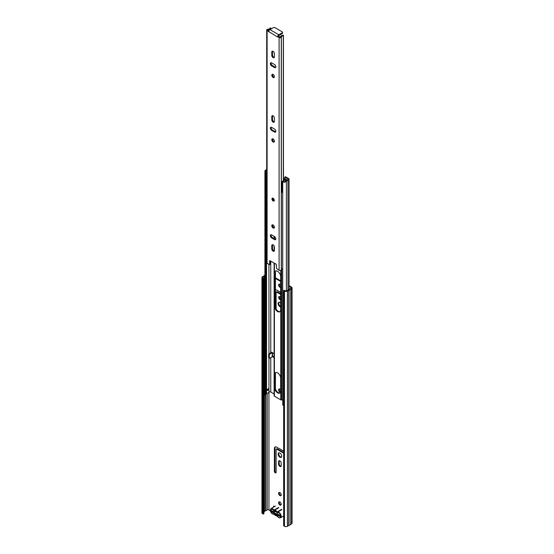 <?xml version="1.0" encoding="UTF-8"?>
<svg xmlns="http://www.w3.org/2000/svg" width="554" height="554" viewBox="0 0 554 554"><rect width="100%" height="100%" fill="white"/><g stroke="black" fill="none" stroke-linecap="round" stroke-linejoin="round"><path stroke-width="0.83" d="M279.909 501.986A1.849 1.066 -120 0 0 278.987 501.896A1.849 1.066 -120 0 0 278.704 503.385A1.849 1.066 -120 0 0 279.909 505.013A1.849 1.066 -120 0 0 280.836 505.103A1.849 1.066 -120 0 0 281.12 503.621A1.849 1.066 -120 0 0 279.909 501.986M279.32 501.813A1.849 1.066 -120 0 0 280.49 504.68A1.849 1.066 -120 0 0 281.079 504.853M279.909 492.582A1.849 1.066 -120 0 0 278.987 492.492A1.849 1.066 -120 0 0 278.704 493.974A1.849 1.066 -120 0 0 279.909 495.601A1.849 1.066 -120 0 0 280.836 495.698A1.849 1.066 -120 0 0 281.12 494.21A1.849 1.066 -120 0 0 279.909 492.582M279.32 492.402A1.849 1.066 -120 0 0 280.49 495.269A1.849 1.066 -120 0 0 281.079 495.449M280.636 389.753A1.849 1.066 -120 0 0 279.909 389.081A1.849 1.066 -120 0 0 278.987 388.991A1.849 1.066 -120 0 0 278.704 390.473A1.849 1.066 -120 0 0 279.909 392.107A1.849 1.066 -120 0 0 280.428 392.28M279.32 388.901A1.849 1.066 -120 0 0 280.49 391.768A1.849 1.066 -120 0 0 280.573 391.81M283.662 451.24A3.289 1.904 -120 0 0 283.115 450.845L276.709 447.147A3.289 1.904 -120 0 0 275.061 446.988A3.289 1.904 -120 0 0 274.382 448.491L274.382 471.295A1.233 0.713 -120 0 0 275.255 472.811A1.233 0.713 -120 0 0 275.871 472.867A1.233 0.713 -120 0 0 276.127 472.306L276.127 449.502A0.824 0.478 60 0 1 276.301 449.121A0.824 0.478 60 0 1 276.709 449.162L283.115 452.86A0.824 0.478 60 0 1 283.662 453.629M275.38 446.863A3.289 1.904 -120 0 0 274.964 448.158L274.964 470.962A1.233 0.713 -120 0 0 275.837 472.472A1.233 0.713 -120 0 0 276.086 472.576M279.909 466.433A1.807 1.046 -120 0 0 280.816 466.523A1.807 1.046 -120 0 0 281.19 465.699L281.19 463.075A1.807 1.046 -120 0 0 280.4 461.253A1.807 1.046 -120 0 0 279.001 460.769A1.807 1.046 -120 0 0 278.627 461.6L278.627 464.217A1.807 1.046 -120 0 0 279.909 466.433M279.341 460.686A1.807 1.046 -120 0 0 279.209 461.26L279.209 463.885A1.807 1.046 -120 0 0 280.49 466.101A1.807 1.046 -120 0 0 281.058 466.274M279.909 453.027A2.548 1.475 -120 0 0 278.634 452.902A2.548 1.475 -120 0 0 278.247 454.945A2.548 1.475 -120 0 0 279.909 457.195A2.548 1.475 -120 0 0 281.183 457.32A2.548 1.475 -120 0 0 281.577 455.277A2.548 1.475 -120 0 0 279.909 453.027M278.96 452.791A2.548 1.475 -120 0 0 278.918 454.876A2.548 1.475 -120 0 0 280.49 456.856A2.548 1.475 -120 0 0 281.446 457.098M280.636 297.401A1.731 0.997 -120 0 0 279.909 296.702A1.731 0.997 -120 0 0 279.043 296.619A1.731 0.997 -120 0 0 278.78 298.004A1.731 0.997 -120 0 0 279.909 299.527A1.731 0.997 -120 0 0 280.636 299.666M279.389 296.535A1.731 0.997 -120 0 0 280.49 299.188A1.731 0.997 -120 0 0 280.636 299.264M280.636 303.08A2.548 1.475 -120 0 0 279.909 302.484A2.548 1.475 -120 0 0 278.634 302.352A2.548 1.475 -120 0 0 278.247 304.402A2.548 1.475 -120 0 0 279.909 306.646A2.548 1.475 -120 0 0 280.636 306.888M278.96 302.249A2.548 1.475 -120 0 0 278.918 304.333A2.548 1.475 -120 0 0 280.49 306.314A2.548 1.475 -120 0 0 280.636 306.39M280.636 284.908A1.849 1.066 -120 0 0 279.909 284.237A1.849 1.066 -120 0 0 278.987 284.14A1.849 1.066 -120 0 0 278.704 285.629A1.849 1.066 -120 0 0 279.909 287.256A1.849 1.066 -120 0 0 280.636 287.422M279.32 284.057A1.849 1.066 -120 0 0 280.49 286.924A1.849 1.066 -120 0 0 280.636 287M276.127 309.146L276.127 292.47A0.824 0.478 60 0 1 276.294 292.09A0.824 0.478 60 0 1 276.709 292.131L280.636 294.403M280.636 292.38L276.709 290.116A3.289 1.904 -120 0 0 275.421 289.818M274.583 506.543A1.233 0.713 -120 0 0 273.648 506.231A1.233 0.713 -120 0 0 273.392 506.792L273.392 507.229M275.4 278.44L280.636 281.46M289.056 286.321L290.878 287.374A1.233 0.713 180 0 1 291.238 287.879A1.233 0.713 180 0 1 290.878 288.385L289.5 289.174A0.616 0.353 0 0 0 289.361 289.299A1.932 1.115 180 0 1 288.274 289.929A0.616 0.353 0 0 0 288.066 290.005L286.806 290.732A1.233 0.713 180 0 1 285.061 290.732L284.244 290.261L283.662 290.601L283.662 525.829L284.472 526.3L284.472 291.072L283.662 290.601M263.939 511.82L264.383 511.564A0.616 0.353 0 0 0 264.521 511.446A1.932 1.115 180 0 1 265.608 510.816A0.616 0.353 0 0 0 265.823 510.733L267.194 509.936A1.233 0.713 180 0 1 268.939 509.936L270.283 510.712M289.43 289.23L289.056 289.008M276.301 449.121L276.882 448.788A0.824 0.478 60 0 1 277.291 448.83L283.662 452.507M274.008 506.19A1.233 0.713 -120 0 0 273.974 506.46L273.974 506.896M275.421 277.783L280.636 280.788M289.056 285.649L291.459 287.041A2.057 1.191 180 0 1 292.062 287.879A2.057 1.191 180 0 1 291.459 288.717L290.116 289.493A2.756 1.593 180 0 1 288.613 290.358L287.387 291.072A2.057 1.191 180 0 1 284.472 291.072M276.294 292.09L276.882 291.757A0.824 0.478 60 0 1 277.291 291.792L280.636 293.731M263.358 278.877L263.939 278.537L263.939 513.773L263.358 514.105L263.358 278.877L262.541 278.406A2.057 1.191 180 0 1 261.938 277.568A2.057 1.191 180 0 1 262.541 276.723L263.773 276.017A2.756 1.593 180 0 1 264.916 275.255M263.939 278.537L263.122 278.073A1.233 0.713 180 0 1 262.762 277.568A1.233 0.713 180 0 1 263.122 277.062L264.383 276.335A0.616 0.353 0 0 0 264.521 276.211A1.932 1.115 180 0 1 264.916 275.85M263.358 514.105L262.541 513.634A2.057 1.191 180 0 1 261.938 512.796L261.938 277.568M292.062 287.879L292.062 523.108A2.057 1.191 180 0 1 291.459 523.946L290.116 524.728A2.756 1.593 180 0 1 288.613 525.587L287.387 526.3A2.057 1.191 180 0 1 284.472 526.3M288.613 525.587L288.613 290.358M290.116 524.728L290.116 289.493M279.853 515.462A1.233 0.713 180 0 1 278.717 515.268L278.717 515.947A1.233 0.713 180 0 0 279.853 516.134M271.287 510.428A1.233 0.713 180 0 0 271.225 510.649A1.233 0.713 180 0 0 271.592 511.155L278.717 515.268M271.592 511.155L271.592 511.827L278.717 515.947M271.592 511.827A1.233 0.713 180 0 1 271.225 511.321L271.225 510.649M277.416 516.273L278.627 517.457C280.982 519.624 280.982 513.433 278.627 512.886L273.558 510.442L272.346 509.258C269.791 509.306 269.791 510.83 272.346 513.828L273.918 514.112L277.526 516.273M276.044 511.737A1.15 0.665 -120 0 1 276.1 511.681L273.676 511.806L271.121 510.331L271.238 511.404M273.676 511.806A2.631 1.524 60 0 1 275.206 511.072A2.631 1.524 60 0 1 275.483 511.204A2.631 1.524 60 0 1 277.298 513.897L279.853 515.372L279.853 516.383L279.445 516.148M277.242 515.088A2.631 1.524 60 0 1 275.483 515.511A2.631 1.524 60 0 1 273.731 513.066M273.101 198.277A1.648 0.949 -120 0 0 272.277 198.194A1.648 0.949 -120 0 0 272.028 199.509A1.648 0.949 -120 0 0 273.101 200.963A1.648 0.949 -120 0 0 273.925 201.047A1.648 0.949 -120 0 0 274.175 199.724A1.648 0.949 -120 0 0 273.101 198.277M273.101 251.17A1.849 1.066 -120 0 0 274.029 251.26A1.849 1.066 -120 0 0 274.41 250.415L274.41 247.119A1.849 1.066 -120 0 0 273.6 245.256A1.849 1.066 -120 0 0 272.173 244.757A1.849 1.066 -120 0 0 271.792 245.609L271.792 248.898A1.849 1.066 -120 0 0 273.101 251.17M274.306 250.941A1.849 1.066 60 0 1 273.801 250.761A1.849 1.066 60 0 1 272.492 248.497L272.492 245.2A1.849 1.066 60 0 1 272.589 244.674M273.101 224.993A1.849 1.066 -120 0 0 272.173 224.896A1.849 1.066 -120 0 0 271.889 226.385A1.849 1.066 -120 0 0 273.101 228.013A1.849 1.066 -120 0 0 274.029 228.109A1.849 1.066 -120 0 0 274.313 226.621A1.849 1.066 -120 0 0 273.101 224.993M274.306 227.784A1.849 1.066 60 0 1 273.801 227.611A1.849 1.066 60 0 1 272.589 224.813M273.101 138.964A1.849 1.066 -120 0 0 272.173 138.874A1.849 1.066 -120 0 0 271.889 140.356A1.849 1.066 -120 0 0 273.101 141.99A1.849 1.066 -120 0 0 274.029 142.08A1.849 1.066 -120 0 0 274.313 140.598A1.849 1.066 -120 0 0 273.101 138.964M274.306 141.762A1.849 1.066 60 0 1 273.801 141.582A1.849 1.066 60 0 1 272.589 138.791M273.101 122.129A1.849 1.066 -120 0 0 274.029 122.219A1.849 1.066 -120 0 0 274.41 121.374L274.41 118.078A1.849 1.066 -120 0 0 273.6 116.215A1.849 1.066 -120 0 0 272.173 115.717A1.849 1.066 -120 0 0 271.792 116.569L271.792 119.858A1.849 1.066 -120 0 0 273.101 122.129M274.306 121.901A1.849 1.066 60 0 1 273.801 121.728A1.849 1.066 60 0 1 272.492 119.456L272.492 116.16A1.849 1.066 60 0 1 272.589 115.634M273.101 74.444A1.849 1.066 -120 0 0 272.173 74.354A1.849 1.066 -120 0 0 271.889 75.836A1.849 1.066 -120 0 0 273.101 77.47A1.849 1.066 -120 0 0 274.029 77.56A1.849 1.066 -120 0 0 274.313 76.078A1.849 1.066 -120 0 0 273.101 74.444M274.306 77.241A1.849 1.066 60 0 1 273.801 77.061A1.849 1.066 60 0 1 272.589 74.271M273.101 57.609A1.849 1.066 -120 0 0 274.029 57.699A1.849 1.066 -120 0 0 274.41 56.854L274.41 53.558A1.849 1.066 -120 0 0 273.6 51.695A1.849 1.066 -120 0 0 272.173 51.197A1.849 1.066 -120 0 0 271.792 52.048L271.792 55.338A1.849 1.066 -120 0 0 273.101 57.609M274.306 57.381A1.849 1.066 60 0 1 273.801 57.207A1.849 1.066 60 0 1 272.492 54.936L272.492 51.64A1.849 1.066 60 0 1 272.589 51.113M271.675 237.943L274.528 239.591A1.849 1.066 -120 0 0 275.456 239.681A1.849 1.066 -120 0 0 275.74 238.199A1.849 1.066 -120 0 0 274.528 236.565L271.675 234.924A1.849 1.066 -120 0 0 270.747 234.827A1.849 1.066 -120 0 0 270.463 236.316A1.849 1.066 -120 0 0 271.675 237.943L272.374 237.541A1.849 1.066 60 0 1 271.169 234.744M271.675 130.412L274.528 132.06A1.849 1.066 -120 0 0 275.456 132.15A1.849 1.066 -120 0 0 275.74 130.668A1.849 1.066 -120 0 0 274.528 129.034L271.675 127.385A1.849 1.066 -120 0 0 270.747 127.295A1.849 1.066 -120 0 0 270.463 128.777A1.849 1.066 -120 0 0 271.675 130.412L272.374 130.01A1.849 1.066 60 0 1 271.169 127.212M271.675 65.891L274.528 67.54A1.849 1.066 -120 0 0 275.456 67.63A1.849 1.066 -120 0 0 275.74 66.148A1.849 1.066 -120 0 0 274.528 64.513L271.675 62.865A1.849 1.066 -120 0 0 270.747 62.775A1.849 1.066 -120 0 0 270.463 64.257A1.849 1.066 -120 0 0 271.675 65.891L272.374 65.49A1.849 1.066 60 0 1 271.169 62.692M269.68 260.809L269.5 264.653L267.104 263.365A1.392 0.803 180 0 1 266.696 262.797L266.696 29.992A1.392 0.803 180 0 1 267.402 29.293A0.824 0.478 0 0 1 267.811 29.23A2.174 1.253 180 0 0 269.971 28.116L270.968 28.046A3.165 1.828 180 0 1 267.859 29.798L268.912 30.795M269.971 260.65L276.231 264.265L276.612 268.531L279.098 270.29A1.392 0.803 0 0 0 281.287 270.117L281.287 37.305A0.824 0.478 0 0 0 281.39 37.076A2.174 1.253 180 0 1 283.329 35.823L283.475 180.618L283.44 35.248A3.165 1.828 180 0 0 280.407 37.049L278.253 36.183L277.554 36.585L279.098 37.478A1.392 0.803 180 0 0 281.287 37.305M267.104 263.365L267.104 30.553L277.554 36.993L277.554 36.585M275.733 239.363A1.849 1.066 60 0 1 275.227 239.189L272.374 237.541M275.733 131.831A1.849 1.066 60 0 1 275.227 131.651L272.374 130.01M275.733 67.311A1.849 1.066 60 0 1 275.227 67.138L272.374 65.49M269.59 264.473L270.283 264.071L270.366 260.879M268.648 31.848A1.807 1.046 -60 0 1 268.697 31.419L268.648 31.446M270.892 261.183A3.165 1.828 180 0 1 270.338 261.876M282.713 268.732A2.174 1.253 0 0 0 281.39 269.881A0.824 0.478 180 0 1 281.287 270.117M267.104 30.553A1.392 0.803 180 0 1 266.696 29.992M270.968 29.03L270.968 28.046M267.859 30.186L267.859 29.798M277.602 36.557A1.807 1.046 120 0 1 278.835 34.77L282.18 32.838A1.233 0.713 -0 0 0 282.54 32.34L282.54 33.143A1.233 0.713 180 0 1 282.18 33.649L278.835 35.581A0.824 0.478 120 0 0 278.323 36.225M268.697 31.419A1.807 1.046 -60 0 1 269.93 29.632L273.274 27.7A1.233 0.713 -0 0 1 275.019 27.7L282.18 31.834A1.233 0.713 -0 0 1 282.54 32.34M277.582 311.556A4.321 2.493 -120 0 0 279.742 311.77A4.321 2.493 -120 0 0 280.636 309.79L280.636 276.591A4.321 2.493 -120 0 0 278.752 272.243A4.321 2.493 -120 0 0 275.421 271.086A4.321 2.493 -120 0 0 274.528 273.06L274.528 306.265A4.321 2.493 -120 0 0 277.582 311.556M275.733 270.948A4.321 2.493 -120 0 0 275.109 272.727L275.109 305.926A4.321 2.493 -120 0 0 278.163 311.216A4.321 2.493 -120 0 0 280.012 311.57M274.528 387.585A4.321 2.493 -120 0 0 277.582 392.876A4.321 2.493 -120 0 0 279.742 393.091A4.321 2.493 -120 0 0 280.636 391.11L280.636 378.14A4.321 2.493 -120 0 0 278.752 373.791A4.321 2.493 -120 0 0 275.421 372.634A4.321 2.493 -120 0 0 274.528 374.615L274.528 387.585L275.109 387.246A4.321 2.493 -120 0 0 278.163 392.544A4.321 2.493 -120 0 0 280.012 392.89M274.112 395.743L274.112 263.046L274.133 395.632A0.99 0.568 0 0 0 274.112 395.743A0.99 0.568 0 0 0 274.403 396.152L280.76 399.822A0.99 0.568 0 0 0 281.654 399.974L282.713 399.856M265.962 393.762A1.974 1.136 180 0 1 266.55 393.368A2.742 1.586 0 0 0 268.953 392.156A1.163 0.672 180 0 1 270.767 392.031L274.112 393.963M272.52 352.718L272.52 356.319A0.99 0.568 180 0 1 272.333 356.644L274.091 357.662L274.091 353.625L271.647 352.212M272.52 356.077L274.091 356.991M264.916 171.151A2.791 1.614 180 0 0 265.228 171.892L265.228 395.023A2.791 1.614 180 0 1 264.916 394.282L264.916 171.151A2.791 1.614 180 0 1 266.28 169.766A1.918 1.108 0 0 0 266.696 169.739M284.86 177.038L287.886 178.79A1.163 0.672 180 0 1 288.232 179.261A1.163 0.672 180 0 1 287.678 179.835A2.742 1.586 0 0 0 285.58 181.227A1.974 1.136 180 0 1 283.087 181.56L282.713 181.982A2.791 1.614 180 0 0 286.39 181.38L286.39 290.892L286.39 181.38A1.918 1.108 0 0 1 287.969 180.285A1.987 1.15 180 0 0 289.056 179.261A1.987 1.15 180 0 0 288.475 178.45L285.442 176.698L284.86 177.038L284.86 178.547M283.475 178.166L283.793 178.125A0.99 0.568 180 0 1 284.687 178.284L284.86 178.381M287.969 290.061L287.969 180.285M283.662 405.286A2.791 1.614 180 0 1 282.713 405.119L282.713 181.982M265.228 395.023L265.962 394.808L265.962 171.671A1.974 1.136 180 0 1 265.74 171.151A1.974 1.136 180 0 1 266.55 170.237A2.742 1.586 0 0 0 266.696 170.223M265.228 171.892L265.962 171.671M266.55 393.368L266.55 183.353M266.55 171.615L266.55 170.237M267.437 389.199L267.437 390.528L268.642 389.884L268.642 388.562A2.742 1.586 -0 0 1 267.437 389.199M268.953 392.156L268.953 357.863M268.953 354.006L268.953 264.431M268.642 389.884A1.648 0.949 60 0 1 268.413 389.774A1.648 0.949 60 0 1 267.721 389.109M275.733 372.503A4.321 2.493 -120 0 0 275.109 374.275L275.109 387.246M272.333 356.644A0.99 0.568 180 0 1 272.229 356.721L269.84 358.099A0.824 0.478 120 0 1 269.431 358.14L268.849 357.801A0.824 0.478 -60 0 1 268.676 357.427L268.676 354.733A0.824 0.478 -60 0 1 269.258 353.729L271.647 352.351M269.258 353.729L269.84 354.061L272.229 352.683A0.99 0.568 0 0 0 272.333 352.614M269.84 354.061A0.824 0.478 120 0 0 269.258 355.072L268.676 354.733M268.676 357.427L269.258 357.759L269.258 355.072M269.258 357.759A0.824 0.478 120 0 0 269.431 358.14M265.962 182.785A2.458 1.42 180 0 0 266.01 182.965A0.983 0.568 0 0 0 266.696 183.388M282.145 192.023A2.812 1.62 180 0 0 282.138 192.113A2.812 1.62 180 0 0 282.145 192.203A0.983 0.568 0 0 0 282.713 192.688M266.675 171.539A2.458 1.42 180 0 1 266.696 171.525A2.458 1.42 180 0 0 265.962 172.419M266.696 173.27A0.983 0.568 180 0 1 266.01 172.855A2.458 1.42 180 0 1 265.962 172.668M283.475 178.824L285.414 180.029M282.713 182.571A0.983 0.568 180 0 1 282.145 182.086A2.812 1.62 180 0 1 282.138 181.996A2.812 1.62 180 0 1 282.962 180.846A2.812 1.62 180 0 1 285.047 180.375L285.414 179.676M286.674 180.105L286.674 179.794A0.824 0.478 180 0 0 286.432 179.454L284.472 178.326A0.824 0.478 180 0 0 283.662 178.201L283.475 178.236M290.878 288.385L290.878 287.374M268.939 509.936L268.939 392.177M273.392 506.792L273.974 506.46M263.122 278.073L263.122 277.062M264.383 511.564L264.383 276.335M264.521 511.446L264.521 276.211M265.608 510.816L265.608 394.912M265.823 510.733L265.823 394.85M267.194 509.936L267.194 393.285M287.387 526.3L287.387 291.072M291.459 523.946L291.459 288.717M262.541 513.634L262.541 278.406M277.291 291.792L276.709 292.131M279.209 461.26L278.627 461.6M279.209 463.885L278.627 464.217M274.964 470.962L274.382 471.295M274.964 448.158L274.382 448.491M283.662 452.542L283.115 452.86M277.291 448.83L276.709 449.162M281.951 509.576L277.526 512.131A3.213 1.856 60 0 1 278.918 512.381A3.213 1.856 60 0 1 281.017 515.213A3.213 1.856 60 0 1 280.525 517.782L283.662 515.975M277.416 512.665L277.173 511.924L281.605 509.361M276.702 512.256L277.173 511.924A3.213 1.856 -120 0 0 275.774 510.566A3.213 1.856 -120 0 0 274.382 510.317L274.272 510.85M276.702 515.864L278.717 517.644L280.525 517.782M273.558 514.05L273.946 514.278M273.558 510.442L274.029 510.109A3.213 1.856 -120 0 0 272.637 508.752A3.213 1.856 -120 0 0 271.031 508.593C269.722 510.22 270.193 512.028 272.429 514.015L273.974 514.271L277.118 516.086M278.821 507.755L274.382 510.317L274.029 510.109L278.454 507.554M279.098 270.29L279.098 37.478M281.39 269.881L281.39 37.076M283.329 180.673L283.329 35.823M278.835 34.77L269.93 29.632M282.18 33.649L282.18 32.838M275.227 67.138L274.528 67.54M272.492 51.64L271.792 52.048M272.492 54.936L271.792 55.338M275.227 131.651L274.528 132.06M272.492 116.16L271.792 116.569M272.492 119.456L271.792 119.858M275.227 239.189L274.528 239.591M272.492 245.2L271.792 245.609M272.492 248.497L271.792 248.898M273.918 200.098A0.824 0.478 60 0 1 273.51 200.056A0.824 0.478 60 0 1 272.97 199.329A0.824 0.478 60 0 1 273.094 198.671L273.918 200.098M273.538 198.921L273.925 199.592M274.403 396.152L274.403 263.212M274.403 250.56L274.403 246.966M274.403 238.712L274.403 236.496M280.76 399.822L280.76 270.421M270.767 392.031L270.767 357.565M270.767 352.856L270.767 261.426M287.886 179.738L287.886 178.79M281.654 399.974L281.654 269.286M274.112 245.99L274.112 250.9L274.133 246.031M274.133 238.559L274.133 236.343M274.112 226.129L274.112 227.749L274.133 226.171M275.4 388.929L275.4 372.932M275.4 307.608L275.4 271.384M275.109 374.275L274.528 374.615M272.229 352.683L272.229 356.721M275.109 272.727L274.528 273.06M275.109 305.926L274.528 306.265M283.606 178.803L283.606 180.569M284.008 180.466L284.008 178.866M282.145 192.203L282.145 182.086M266.01 182.965L266.01 172.855M271.031 508.593L275.456 506.037M269.5 264.653L270.2 264.251M272.686 197.958C272.021 198.893 272.229 199.828 273.302 200.749L274.334 200.811M289.056 289.603L289.056 179.261M274.112 238.545L274.112 236.329M275.421 388.991L275.421 372.897M275.421 307.664L275.421 271.349M282.138 192.113L282.138 181.996"/></g></svg>
